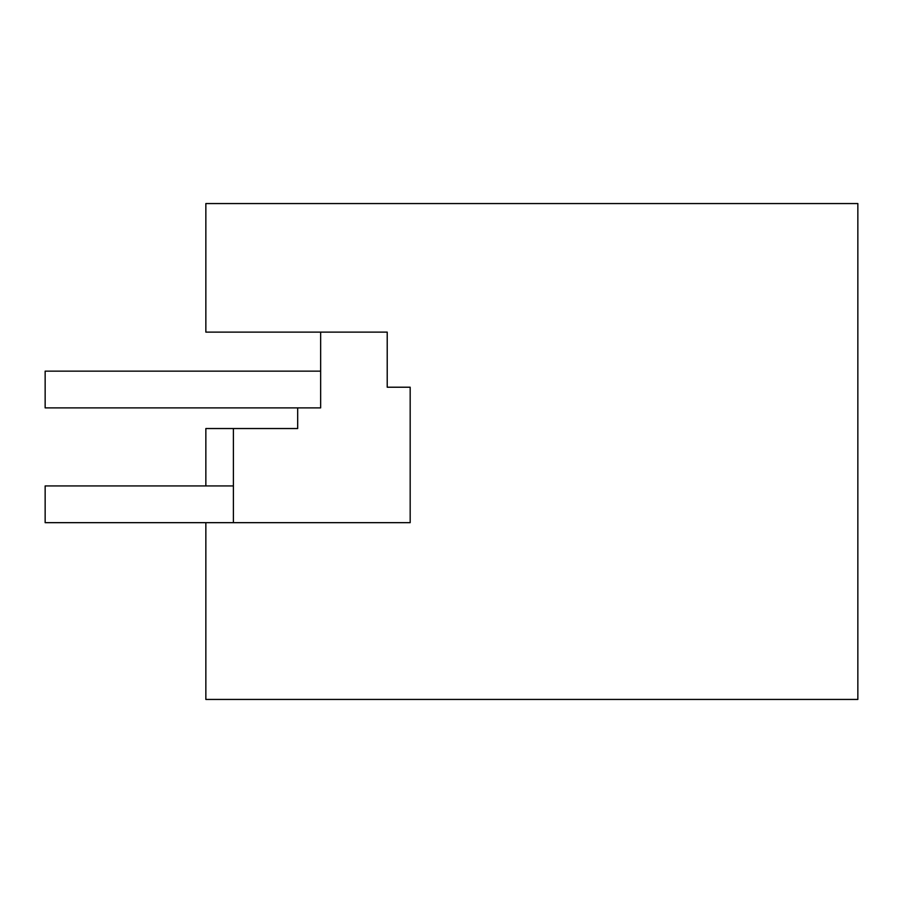 <?xml version="1.0" encoding="UTF-8"?>
<svg xmlns="http://www.w3.org/2000/svg" width="903" height="903" viewBox="0 0 903 903"><rect width="100%" height="100%" fill="white"/><g stroke="black" fill="none" stroke-linecap="round" stroke-linejoin="round"><path stroke-width="1.35" d="M857.85 699.441L857.85 203.559L205.85 203.559L205.85 332.123L387.218 332.123L387.218 387.218L410.176 387.218L410.176 522.668L205.85 522.668L205.85 699.441L857.85 699.441M320.644 332.123L320.644 407.885L45.15 407.885L45.15 371.144L320.644 371.144M205.85 485.938L205.85 428.541L233.403 428.541L233.403 522.668L45.15 522.668L45.15 485.938L233.403 485.938M297.685 407.885L297.685 428.541L233.403 428.541M410.176 522.668L233.403 522.668"/></g></svg>
